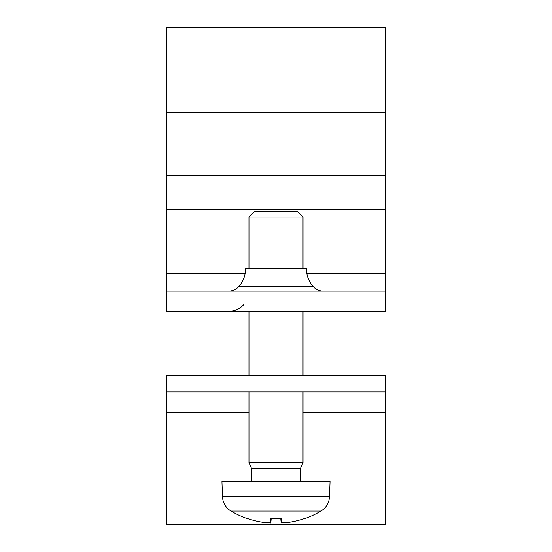 <?xml version="1.0" encoding="UTF-8"?>
<svg xmlns="http://www.w3.org/2000/svg" width="552" height="552" viewBox="0 0 552 552"><rect width="100%" height="100%" fill="white"/><g stroke="black" fill="none" stroke-linecap="round" stroke-linejoin="round"><path stroke-width="0.83" d="M248.973 268.658L248.973 217.095L303.027 217.095L303.027 268.658M251.533 481.551L251.533 468.441L248.973 462.638L303.027 462.638L303.027 391.968M303.027 217.095L297.224 211.292L254.776 211.292L248.973 217.095M285.005 522.827A87.796 87.444 167.6 0 0 304.573 518.507L304.952 518.376A87.796 87.444 167.6 0 1 285.005 522.827L281.168 522.827A87.796 1.677 -95 0 0 281.161 518.376L270.839 518.376A87.796 1.677 95 0 0 270.832 522.827L271.211 518.507L270.832 522.827L266.995 522.827A87.796 87.444 -167.6 0 1 247.048 518.376L247.42 518.507A87.796 87.444 -167.6 0 0 266.995 522.827M222.47 496.586A17.567 17.567 0 0 0 231.033 511.062L320.967 511.062C326.273 507.688 329.13 502.865 329.53 496.586L222.47 496.586L221.945 481.551L330.055 481.551L329.53 496.586M270.183 522.986L270.535 522.951M281.168 522.834L280.789 518.507L281.168 522.834M251.533 468.441L300.467 468.441L303.027 462.638M166.545 311.376L385.455 311.376L385.455 291.111L166.545 291.111L166.545 311.376M323.299 291.111A13.51 13.51 0 0 1 313.163 286.536A27.027 27.027 0 0 1 306.401 268.658L245.599 268.658C245.516 275.434 243.266 281.396 238.837 286.536C236.118 289.51 232.737 291.035 228.7 291.111M166.545 291.111L166.545 27.6L385.455 27.6L385.455 291.111M385.455 391.968L385.455 524.4L166.545 524.4L166.545 391.968L385.455 391.968L385.455 375.753L166.545 375.753L166.545 391.968M313.163 286.536L238.837 286.536M166.545 273.481L245.164 273.481M306.836 273.481L385.455 273.481M166.545 209.629L385.455 209.629M166.545 175.605L385.455 175.605M166.545 112.656L385.455 112.656M166.545 412.406L248.973 412.406M303.027 412.406L385.455 412.406M303.027 375.753L303.027 311.376M248.973 462.638L248.973 391.968M248.973 375.753L248.973 311.376M281.113 518.507L270.887 518.507L281.113 518.507M231.033 511.062A87.837 87.837 0 0 0 246.592 518.376M305.408 518.376A87.837 87.837 0 0 0 320.967 511.062M300.467 481.551L300.467 468.441M243.722 304.725C239.651 309.058 234.648 311.273 228.7 311.376"/></g></svg>
